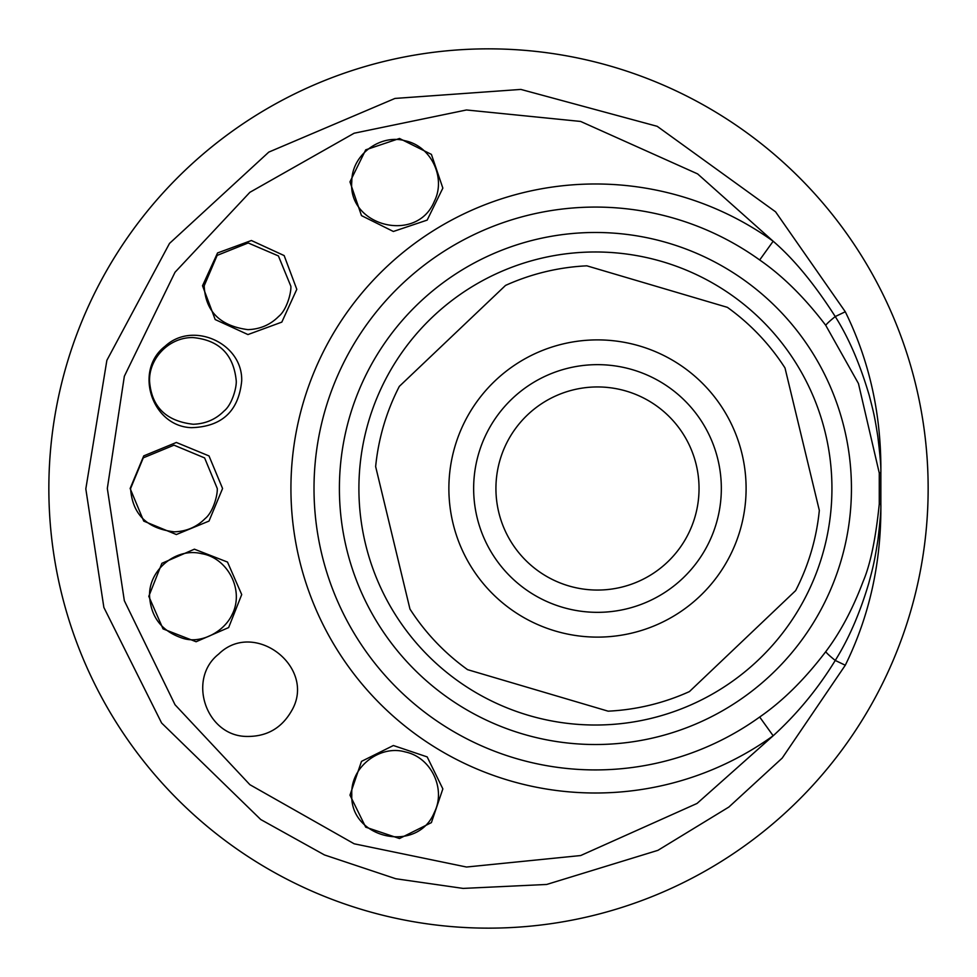 <?xml version="1.0" encoding="UTF-8"?>
<svg xmlns="http://www.w3.org/2000/svg" width="977" height="977" viewBox="0 0 977 977"><rect width="100%" height="100%" fill="white"/><g stroke="black" fill="none" stroke-linecap="round" stroke-linejoin="round"><path stroke-width="1.47" d="M241.698 380.908C242.846 343.171 192.713 320.578 165.186 346.188C133.458 370.344 151.814 426.558 191.553 427.67C221.974 426.717 238.693 411.134 241.698 380.908M236.251 380.908C236.666 387.784 231.952 404.82 224.063 411.012C215.722 419.426 205.463 423.835 193.263 424.25C166.102 421.197 151.533 406.859 149.566 381.225C148.809 358.327 169.204 337.163 192.86 337.566C219.202 340.02 233.662 354.468 236.251 380.908M148.797 596.336L163.049 628.895L196.108 641.742L228.642 627.564L241.71 594.578L227.507 562.068L194.411 549.184L161.889 563.314L148.797 596.336M232.135 614.509C224.209 631.801 200.529 644.673 181.942 638.005C161.742 631.057 150.959 617.171 149.579 596.336C148.37 570.47 175.616 547.169 201.641 553.678C227.617 557.83 244.665 590.181 232.135 614.509M54.309 557.549A439.65 439.65 0 0 0 765.394 829.998A439.65 439.65 0 0 0 645.797 77.952A439.65 439.65 0 0 0 54.309 557.549M217.273 488.5C217.688 495.376 212.974 512.412 205.097 518.604C196.756 527.006 186.485 531.427 174.297 531.83C146.892 528.618 132.322 514.171 130.588 488.512L143.289 457.847L173.991 445.158L204.608 457.92L217.273 488.5M290.877 286.298C291.293 293.173 286.566 310.21 278.689 316.401C270.348 324.816 260.077 329.225 247.889 329.64C219.959 325.915 205.39 311.297 204.193 285.785L217.138 255.388L248.195 242.968L278.408 255.925L290.877 286.298M434.313 812.485C446.233 789.135 431.272 757.224 405.186 751.924C380.2 744.559 350.279 766.786 351.793 794.667C349.693 838.364 417.228 854.154 434.313 812.485M434.313 201.36C446.233 178.022 431.272 146.11 405.186 140.798C380.981 133.727 351.696 154.317 351.805 181.49C347.458 226.005 416.813 244.152 434.313 201.36M740.016 530.596A148.614 148.614 0 0 0 562.679 344.026A148.614 148.614 0 0 0 489.77 590.89A148.614 148.614 0 0 0 740.016 530.596M694.879 517.26A101.547 101.547 0 0 0 573.694 389.774A101.547 101.547 0 0 0 523.88 558.465A101.547 101.547 0 0 0 694.879 517.26M467.58 669.66A222.927 222.927 0 0 1 409.961 609.05L375.644 466.591A222.927 222.927 0 0 1 399.324 386.379L505.536 285.418A222.927 222.927 0 0 1 586.847 265.829L727.376 307.34A222.927 222.927 0 0 1 784.995 367.95L819.324 510.409A222.927 222.927 0 0 1 795.632 590.621L689.432 691.582A222.927 222.927 0 0 1 608.121 711.171L467.58 669.66M716.263 523.574A123.847 123.847 0 0 0 568.48 368.097A123.847 123.847 0 0 0 507.722 573.817A123.847 123.847 0 0 0 716.263 523.574M845.288 311.761C869.554 361.124 881.413 414.761 880.851 472.673L880.851 504.327C881.413 562.239 869.554 615.876 845.288 665.239L782.198 758.091L728.879 807.039L657.912 850.344L546.668 884.466L463.135 888.411L395.758 878.738L324.449 854.936L260.737 819.52L161.608 723.004L103.867 607.438L85.817 488.891L106.872 360.33L169.497 243.432L268.785 152.107L394.977 98.433L520.851 89.42L657.191 126.314L775.579 211.826L845.288 311.761L835.25 316.56C848.683 337.773 860.016 364.055 869.237 395.404C873.621 412.453 874.439 415.078 877.786 436.243C880.082 455.16 881.107 467.299 880.851 472.673A24.767 1.392 176.3 0 0 879.276 473.076L858.453 383.534L825.748 325.341C804.706 297.655 782.687 275.868 759.679 259.98A281.425 281.425 0 0 0 314.008 488.5A281.425 281.425 0 0 0 759.679 717.02C782.687 701.132 804.706 679.345 825.748 651.659C840.257 632.449 852.689 609.123 863.045 581.669C870.312 564.779 875.722 538.864 879.276 503.924L879.276 473.076M882.463 293.344A439.65 439.65 0 0 0 164.002 191.858A439.65 439.65 0 0 0 329.396 898.351A439.65 439.65 0 0 0 882.463 293.344M825.748 325.341A24.767 2.076 -36.2 0 1 835.25 316.56C814.525 284.112 793.825 259.003 773.161 241.234L697.627 173.906L580.619 121.441L466.481 109.974L354.138 133.226L249.868 192.322L175.03 272.241L124.348 376.255L107.323 488.451L124.335 600.708L175.03 704.747L249.88 784.69L354.175 843.798L466.517 867.026L580.668 855.547L697.041 803.448L773.161 735.766L759.679 717.02M202.52 285.76L215.196 319.552L247.95 334.561L281.816 322.117L296.8 289.326L284.16 255.583L251.394 240.513L217.553 252.945L202.52 285.76M130.136 488.5L143.729 521.107L176.361 534.529L209.005 521.071L222.573 488.5L209.005 455.929L176.361 442.471L143.741 455.88L130.136 488.5M246.509 736.438C266.403 736.792 281.339 728.402 291.329 711.268C317.513 668.024 254.606 618.771 218.701 654.065C186.863 678.954 205.964 735.974 246.509 736.438M349.974 181.856L361.478 215.612L393.365 231.476L427.169 220.106L442.85 188.109L431.407 154.39L399.495 138.478L365.716 149.835L349.974 181.856M349.974 795.144L365.703 827.165L399.483 838.522L431.394 822.622L442.85 788.891L427.181 756.906L393.377 745.512L361.49 761.376L349.974 795.144M879.276 503.924A24.767 1.392 -176.3 0 0 880.851 504.327C881.095 509.42 880.143 521.083 878.005 539.316C874.366 562.618 872.925 567.698 868.712 583.44C859.833 613.348 848.683 639.019 835.25 660.44L845.288 665.239M825.748 651.659A24.767 2.076 -143.8 0 0 835.25 660.44C818.005 688.626 797.317 713.735 773.173 735.779M773.161 735.766A304.519 304.519 0 0 1 368.781 285.125A304.519 304.519 0 0 1 773.161 241.234L759.679 259.98M339.398 488.5A256.023 256.023 0 0 1 595.42 232.477A256.023 256.023 0 0 1 851.443 488.5A256.023 256.023 0 0 1 595.42 744.523A256.023 256.023 0 0 1 339.398 488.5M831.94 488.5A236.507 236.507 0 0 0 477.167 283.672A236.507 236.507 0 0 0 477.167 693.328A236.507 236.507 0 0 0 831.94 488.5"/></g></svg>
